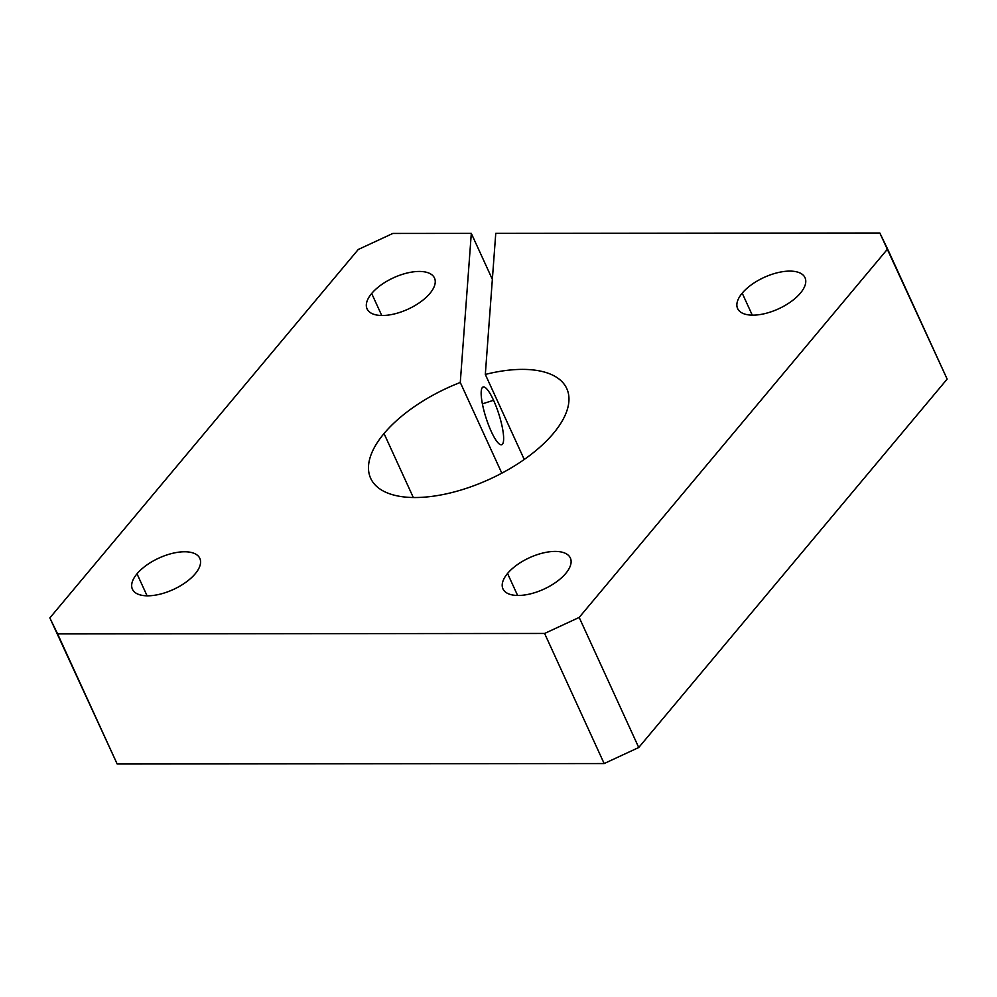 <?xml version="1.0" encoding="UTF-8"?>
<svg xmlns="http://www.w3.org/2000/svg" width="997" height="997" viewBox="0 0 997 997"><rect width="100%" height="100%" fill="white"/><g stroke="black" fill="none" stroke-linecap="round" stroke-linejoin="round"><path stroke-width="1.5" d="M413.319 497.515L384.032 433.533A107.826 50.286 -24.6 0 0 370.685 478.348A107.826 50.286 -24.6 0 0 489.652 479.183A107.826 50.286 -24.6 0 0 566.757 388.568A107.826 50.286 -24.6 0 0 485.315 374.436L524.248 459.467L485.315 374.436L495.758 233.36L879.828 232.999L495.758 233.36L485.315 374.436A107.826 50.286 155.4 0 1 564.526 416.572A107.826 50.286 155.4 0 1 426.766 496.955A107.826 50.286 155.4 0 1 384.032 433.533A107.826 50.286 155.4 0 1 460.278 382.462L501.815 473.176L460.278 382.462L471.307 233.385L460.278 382.462A107.826 50.286 -24.6 0 0 384.032 433.533L413.319 497.515M49.85 617.916L358.259 249.487L49.85 617.916L57.614 633.918L544.599 633.456L579.182 617.43L887.592 249.001L879.828 232.999L947.15 379.084L638.741 747.513L604.157 763.552L117.172 764.001L49.85 617.916M492.356 279.347L471.307 233.385L492.356 279.347M523.737 459.829L523.824 458.545L523.737 459.829M493.552 400.283A30.321 6.667 -107.8 0 1 501.491 444.799A30.321 6.667 -107.8 0 1 482.149 402.551A30.321 6.667 -107.8 0 1 493.552 400.283A30.321 6.667 72.2 0 0 483.134 386.998A30.321 6.667 72.2 0 0 486.038 417.905A30.321 6.667 72.2 0 0 501.653 444.749A30.321 6.667 72.2 0 0 493.552 400.283L482.386 403.86L493.552 400.283M392.843 233.448L471.307 233.385L392.843 233.448L358.259 249.487L392.843 233.448M507.548 573.474A37.063 17.285 155.4 0 1 567.181 554.357A37.063 17.285 155.4 0 1 535.239 592.505A37.063 17.285 155.4 0 1 507.548 573.474A37.063 17.285 -24.6 0 0 502.949 588.878A37.063 17.285 -24.6 0 0 543.851 589.165A37.063 17.285 -24.6 0 0 570.359 558.021A37.063 17.285 -24.6 0 0 542.729 553.061A37.063 17.285 -24.6 0 0 507.548 573.474L517.617 595.471L507.548 573.474M742.204 293.155A37.063 17.285 155.4 0 1 801.837 274.038A37.063 17.285 155.4 0 1 769.908 312.186A37.063 17.285 155.4 0 1 742.204 293.155A37.063 17.285 -24.6 0 0 737.618 308.559A37.063 17.285 -24.6 0 0 778.52 308.846A37.063 17.285 -24.6 0 0 805.015 277.702A37.063 17.285 -24.6 0 0 777.386 272.742A37.063 17.285 -24.6 0 0 742.204 293.155L752.274 315.152L742.204 293.155M137.013 573.811A37.063 17.285 155.4 0 1 196.646 554.706A37.063 17.285 155.4 0 1 164.717 592.854A37.063 17.285 155.4 0 1 137.013 573.811A37.063 17.285 -24.6 0 0 132.427 589.215A37.063 17.285 -24.6 0 0 173.316 589.501A37.063 17.285 -24.6 0 0 199.824 558.357A37.063 17.285 -24.6 0 0 172.194 553.41A37.063 17.285 -24.6 0 0 137.013 573.811L147.082 595.807L137.013 573.811M371.669 293.492A37.063 17.285 155.4 0 1 431.315 274.387A37.063 17.285 155.4 0 1 399.373 312.535A37.063 17.285 155.4 0 1 371.669 293.492A37.063 17.285 -24.6 0 0 367.083 308.896A37.063 17.285 -24.6 0 0 407.985 309.182A37.063 17.285 -24.6 0 0 434.493 278.038A37.063 17.285 -24.6 0 0 406.863 273.091A37.063 17.285 -24.6 0 0 371.669 293.492L381.739 315.488L371.669 293.492M887.592 249.001L579.182 617.43L638.741 747.513L947.15 379.084L887.592 249.001M579.182 617.43L544.599 633.456L604.157 763.552L638.741 747.513L579.182 617.43M544.599 633.456L57.614 633.918L117.172 764.001L604.157 763.552L544.599 633.456"/></g></svg>
